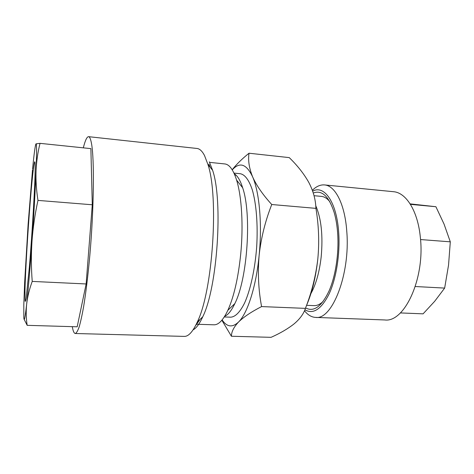 <?xml version="1.0" encoding="UTF-8"?>
<svg xmlns="http://www.w3.org/2000/svg" width="474" height="474" viewBox="0 0 474 474"><rect width="100%" height="100%" fill="white"/><g stroke="black" fill="none" stroke-linecap="round" stroke-linejoin="round"><path stroke-width="0.71" d="M313.278 193.019C321.923 189.73 328.897 196.254 334.206 212.589C335.983 218.763 337.144 225.784 337.684 233.652C339.082 253.56 335.503 276.609 328.891 291.297C321.461 306.725 313.693 312.265 305.588 307.91M314.043 195.703L321.354 196.378C324.352 196.663 327.167 198.416 329.791 201.646M304.48 310.743C307.798 314.961 311.501 317.183 315.583 317.408L384.775 319.956C404.346 322.824 425.16 278.558 420.337 237.326C417.825 210.847 406.046 192.515 393.432 191.697L324.524 184.925C320.347 184.593 316.294 186.389 312.36 190.299M315.583 317.408C332.102 320.27 350.387 274.256 346.796 231.626C344.989 204.258 335.195 185.53 324.524 184.925M304.889 309.771C313.201 314.647 321.283 309.35 329.128 293.886C336.244 278.528 340.148 254.194 338.72 232.959C336.848 202.232 324.293 184.599 312.668 191.17M195.578 325.608L200.224 319.215M210.456 167.63L208.874 164.099M92.282 204.774L37.973 200.401C36.35 190.08 35.71 180.161 36.065 170.652C36.498 161.154 37.825 152.053 40.041 143.349L90.884 148.629L92.282 204.774L86.138 283.962L77.185 326.799L27.178 325.336C26.094 318.516 25.922 311.448 26.663 304.13C25.11 317.941 24.162 322.391 23.819 317.473L23.807 304.693L24.642 282.605L28.126 224.155L32.51 169.834M83.317 147.847C85.178 140.423 86.932 136.702 88.567 136.672C89.699 136.779 90.676 139.054 91.488 143.498C94.456 158.98 93.971 208.24 89.835 255.332C88.016 275.305 85.954 292.381 83.643 306.56C82.121 315.056 80.633 321.828 79.182 326.864C77.772 330.858 76.474 333.074 75.277 333.506C74.062 333.394 73.061 331.107 72.279 326.657M88.567 136.672L196.977 148.463C199.655 148.735 202.161 151.076 204.49 155.478L207.938 164.49C219.047 197.303 212.725 290.971 197.308 321.988C192.853 331.735 188.51 336.54 184.291 336.398L75.277 333.506M224.261 316.958L230.684 317.189C235.359 316.887 239.998 312.159 244.596 302.993C250.479 289.839 255.036 269.078 256.683 246.889C258.034 224.676 256.31 203.494 252.245 189.671C248.921 179.966 244.963 174.657 240.371 173.733L233.972 173.099M224.67 316.306C228.124 314.825 231.513 310.589 234.837 303.591C247.505 278.712 251.866 214.124 242.652 187.763C240.3 180.387 237.51 175.73 234.292 173.798M196.834 324.257L213.958 324.803C218.555 324.951 223.177 320.134 227.822 310.351C233.931 296.771 238.226 278.037 240.709 254.153C243.512 225.754 241.716 196.384 236.609 180.126C233.321 169.805 229.392 164.407 224.818 163.939L209.597 162.363M310.926 293.566C316.028 284.264 319.446 271.999 321.194 256.766C323.096 235.566 321.277 218.526 315.731 205.639M323.043 301.547C320.009 304.391 316.988 305.754 313.978 305.629L306.583 305.315M222.128 319.909C226.922 327.078 232.39 327.789 238.535 322.036C247.446 313.427 256.12 286.758 259.13 255.391C262.312 224.125 259.373 192.006 252.606 176.814C249.123 168.116 247.932 160.253 249.022 153.226C242.143 158.754 236.526 164.265 232.183 169.769M221.862 320.228L231.419 336.25C231.436 331.824 233.806 327.084 238.535 322.036C243.683 316.97 251.368 311.821 261.589 306.583C258.46 290.052 257.643 272.988 259.13 255.391C261.038 238.037 265.244 221.08 271.75 204.519C262.874 194.79 256.493 185.553 252.606 176.814C246.462 163.921 239.684 161.61 232.254 169.888M235.762 174.9L234.974 175.416M249.022 153.226L289.259 157.617C297.417 165.527 303.923 173.774 308.764 182.36C313.267 190.945 315.648 199.613 315.921 208.364C318.783 225.346 319.411 242.267 317.799 259.136C315.773 276.182 311.643 292.594 305.416 308.373C303.656 313.835 299.87 319.014 294.07 323.896C287.908 328.766 280.247 333.246 271.081 337.328L231.419 336.25M261.589 306.583L305.416 308.373M271.75 204.519L315.921 208.364M306.417 305.689C311.957 293.027 315.749 277.515 317.799 259.136M209.324 161.824L212.63 170.332C223.218 201.249 217.388 287.617 202.742 316.828C199.518 323.872 196.307 328.209 193.096 329.845M40.041 143.349L36.006 143.829C36.735 143.409 36.753 152.35 36.065 170.652C35.272 190.187 33.921 213.608 32.019 240.916C33.014 227.39 34.999 213.887 37.973 200.401M86.138 283.962L32.226 281.414C31.177 267.94 31.112 254.443 32.019 240.916C30.087 267.982 28.298 289.057 26.663 304.13C27.492 296.813 29.347 289.241 32.226 281.414M24.115 319.31L27.178 325.336M32.593 168.934C34.104 153.351 35.242 144.979 36.006 143.829M400.364 312.923L423.081 313.847L434.67 301.316L444.653 288.091L415.283 286.521M420.539 239.554L450.3 241.829L448.546 265.096L444.653 288.091M410.443 204.353L435.902 206.723L444.025 224.024L450.3 241.829M410.134 203.873L435.902 206.723M24.968 290.675C25.412 271.406 27.765 232.094 30.259 201.343C32.747 170.504 35.153 152.018 35.165 167.18C35.23 181.755 32.362 231.851 29.364 267.158L26.189 298.004C25.697 300.901 25.329 301.92 25.086 301.055L24.968 290.675M242.652 187.763L236.609 180.126M234.837 303.591L227.822 310.351M212.63 170.332L207.938 164.49M202.742 316.828L197.308 321.988"/></g></svg>
